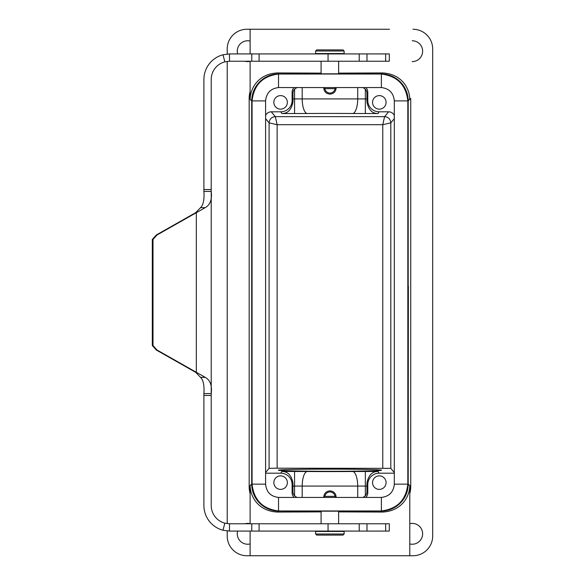 <?xml version="1.0" encoding="UTF-8"?>
<svg xmlns="http://www.w3.org/2000/svg" width="585" height="585" viewBox="0 0 585 585"><rect width="100%" height="100%" fill="white"/><g stroke="black" fill="none" stroke-linecap="round" stroke-linejoin="round"><path stroke-width="0.88" d="M279.491 510.968L278.533 510.954C262.65 508.95 253.831 500.014 252.077 484.146L252.069 483.546C251.725 498.215 264.829 511.305 279.491 510.968L380.411 510.968C395.072 511.305 408.169 498.208 407.833 483.546L407.833 101.454C408.169 86.792 395.072 73.695 380.411 74.032L279.491 74.032C264.822 73.688 251.733 86.792 252.069 101.454L252.077 100.898C253.846 84.971 262.665 76.021 278.533 74.046L279.491 74.032M408.198 286.102L408.198 101A27.056 27.056 135 0 0 381.149 73.944L278.76 73.944A27.056 27.056 45 0 0 251.704 101L251.704 484A27.056 27.056 -45 0 0 278.76 511.056L381.149 511.056A27.056 27.056 -135 0 0 408.198 484L408.367 286.102L407.833 286.102M407.833 298.745L408.198 298.745M389.515 29.25L246.958 29.25A19.744 19.744 0 0 0 227.214 48.994L227.214 54.025M250.109 61.235L250.117 99.406L251.704 101M278.76 73.944L277.751 72.935C258.789 73.644 250.3 87.765 250.117 99.406L249.166 98.463A27.056 27.056 45 0 1 250.109 91.392M277.751 72.935L321.085 73.118M338.635 73.118L382.151 72.935C401.12 73.644 409.61 87.765 409.792 99.406L410.736 98.463L410.736 486.537A27.056 27.056 -135 0 1 409.792 493.608M409.792 98.945L408.198 101M244.932 61.235A10.42 10.42 0 0 0 250.109 61.323M250.109 41.052A10.42 10.42 0 0 0 237.634 53.922M237.634 531.078A10.42 10.42 0 0 0 250.109 543.948M250.109 523.677A10.42 10.42 0 0 0 244.932 523.765M227.214 61.381L227.214 523.626M227.214 530.975L227.214 536.006A19.744 19.744 0 0 0 246.958 555.75L412.952 555.75A19.744 19.744 0 0 0 432.695 536.006L432.695 48.994A19.744 19.744 0 0 0 412.952 29.25M250.109 493.608A27.056 27.056 -45 0 1 249.166 486.537L249.166 98.463M381.149 511.056L382.151 512.065C401.12 511.356 409.61 497.235 409.792 485.594L409.792 555.75M382.151 512.065L338.635 511.882M321.085 511.882L277.751 512.065C258.789 511.356 250.3 497.235 250.117 485.594L249.166 486.537M250.109 523.765L250.117 485.594L251.704 484M412.22 61.608A10.42 10.42 0 0 0 422.633 51.188A10.42 10.42 0 0 0 412.22 40.767M409.792 543.948A10.42 10.42 0 0 0 422.633 533.812A10.42 10.42 0 0 0 409.792 523.677M321.085 511.18L338.635 511.18M338.635 73.82L321.085 73.82M382.766 468.19L382.766 124.685L384.594 116.642C388.367 117.015 390.436 119.084 390.809 122.857L382.766 124.685L277.136 124.685L269.093 122.857C269.466 119.084 271.542 117.015 275.308 116.642L277.136 124.685L277.136 468.19L390.809 468.358L394.305 472.556M394.305 473.192L379.117 473.192A11.334 11.334 59.7 0 0 367.782 484.526L367.782 492.855L366.941 491.649A6.216 6.216 -125 0 1 365.347 495.809L362.992 497.44M365.764 497.44A6.216 6.216 -125 0 0 367.782 492.855M379.314 489.389A6.764 6.764 0 0 0 386.078 482.625A6.764 6.764 0 0 0 379.314 475.861A6.764 6.764 0 0 0 372.55 482.625A6.764 6.764 0 0 0 379.314 489.389M277.136 468.19L269.093 468.358L269.093 122.857L265.597 118.66M265.597 472.556L269.093 468.358M292.12 484.526L292.968 483.078L292.961 491.649L292.12 492.855L292.12 484.526A11.334 11.334 120.3 0 0 280.785 473.192L265.597 473.192M329.955 469.133C302.394 469.119 277.824 469.638 278.401 470.208C277.824 470.786 302.394 471.305 329.955 471.291C357.508 471.305 382.085 470.786 381.508 470.208C382.085 469.638 357.508 469.119 329.955 469.133M292.968 483.078C291.476 475.283 287.761 471.408 281.802 471.452L280.785 473.192M296.909 497.44L294.562 495.809L294.562 486.077L365.347 486.077L365.347 495.809M324.375 497.067L323.754 497.44M323.754 497.067C324.119 493.309 326.181 491.239 329.955 490.873C333.713 491.232 335.783 493.301 336.148 497.067L335.344 497.067M336.148 497.44L336.148 497.067M357.72 497.44L357.72 486.12A14.625 5.082 -90.4 0 0 352.631 471.503L378.1 471.452C372.148 471.408 368.426 475.283 366.941 483.078L366.941 491.649M362.992 87.56L365.347 89.191A6.216 6.216 125 0 1 366.941 93.351L367.782 92.145L367.782 100.474A11.334 11.334 -59.7 0 0 379.117 111.808L388.623 111.808L384.594 116.642L275.308 116.642L271.279 111.808A6.216 6.216 -129.8 0 0 265.597 115.494M271.279 111.808L280.785 111.808A11.334 11.334 -120.3 0 0 292.12 100.474L292.12 92.145L292.961 93.351L292.968 101.922L292.12 100.474M294.138 87.56A6.216 6.216 55 0 0 292.12 92.145M280.595 109.139A6.764 6.764 0 0 0 287.359 102.375A6.764 6.764 0 0 0 280.595 95.611A6.764 6.764 0 0 0 273.831 102.375A6.764 6.764 0 0 0 280.595 109.139M365.347 89.191L365.347 98.923L294.562 98.923L294.562 89.191L296.917 87.56M367.782 100.474L366.941 101.922C368.426 109.717 372.148 113.592 378.1 113.548L352.631 113.497A14.625 5.082 -89.6 0 0 357.72 98.88L357.72 87.56M366.941 101.922L366.941 93.351M367.782 92.145A6.216 6.216 125 0 0 365.764 87.56M388.623 111.808A6.216 6.216 129.8 0 1 394.305 115.494M379.314 109.139A6.764 6.764 0 0 0 386.078 102.375A6.764 6.764 0 0 0 379.314 95.611A6.764 6.764 0 0 0 372.55 102.375A6.764 6.764 0 0 0 379.314 109.139M302.189 87.56L302.189 98.88A14.625 5.082 89.6 0 0 307.271 113.497L281.802 113.548C287.761 113.592 291.476 109.717 292.968 101.922M292.961 93.351A6.216 6.216 55 0 1 294.562 89.191M335.344 87.933L336.148 87.56M336.148 87.933C335.79 91.691 333.721 93.761 329.955 94.126C326.189 93.768 324.127 91.699 323.754 87.933L324.375 87.933M323.754 87.56L323.754 87.933M335.029 88.657A5.126 5.126 0 0 1 324.88 88.657M292.12 492.855A6.216 6.216 -55 0 0 294.138 497.44M280.595 489.389A6.764 6.764 0 0 0 287.359 482.625A6.764 6.764 0 0 0 280.595 475.861A6.764 6.764 0 0 0 273.831 482.625A6.764 6.764 0 0 0 280.595 489.389M294.562 495.809A6.216 6.216 -55 0 1 292.961 491.649M324.88 496.343A5.126 5.126 0 0 1 335.029 496.343M335.344 497.44L335.344 496.343L324.375 496.343L324.375 497.44M335.344 87.56L335.344 88.657L324.375 88.657L324.375 87.56M385.661 523.765L389.303 523.765L389.303 531.078L229.495 531.078L229.495 523.765L385.661 523.765L385.661 531.078M385.661 61.235L385.661 53.922L389.303 53.922L389.303 61.235L229.495 61.235L224.852 61.834A18.281 18.281 90 0 0 211.214 79.516L211.214 191.441C212.194 199.456 210.198 204.86 205.233 207.646L156.941 235.031L153.007 239.47L153.007 345.53L156.941 349.976L205.233 377.354C210.212 380.14 212.201 385.544 211.214 393.559L203.902 393.559L203.902 505.484A25.594 25.594 0 0 0 222.973 530.237L229.495 531.078M229.495 61.235L229.495 53.922L222.995 54.763A25.594 25.594 90 0 0 203.902 79.516L203.902 191.441L211.214 191.441L211.214 505.484A18.281 18.281 90 0 0 224.837 523.165L229.495 523.765M203.902 191.441C204.45 199.441 203.339 204.845 200.575 207.646L195.639 212.691L196.333 212.691L196.333 372.309L195.639 372.309L200.575 377.354C203.331 380.118 204.443 385.522 203.902 393.559M153.007 345.53L152.305 345.53L156.239 349.976L195.639 372.309M153.007 239.47L152.305 239.47L152.305 345.53M195.639 212.691L156.239 235.031L152.305 239.47M385.661 53.922L229.495 53.922M343.022 535.099L316.697 535.099L315.6 534.003L344.119 534.003L343.022 535.099M344.119 534.003L344.119 531.443L315.6 531.443L315.6 534.003M343.022 49.9L316.697 49.9L315.6 50.997L344.119 50.997L343.022 49.9M344.119 50.997L344.119 53.557L315.6 53.557L315.6 50.997M340.097 53.922L340.463 53.557M380.411 510.968L381.376 510.954L381.376 497.433L380.989 497.44C389.069 496.672 393.508 492.234 394.305 484.124L394.305 100.876C393.544 92.956 389.237 88.518 381.376 87.567L278.533 87.567C270.672 88.518 266.358 92.956 265.597 100.876L265.597 484.146C266.343 492.029 270.65 496.46 278.533 497.433L278.913 497.44C270.84 496.672 266.402 492.234 265.597 484.124M390.963 92.057L389.815 90.909M268.939 92.057L270.087 90.909M252.069 483.546L252.069 101.454M407.833 101.454L407.825 100.898C406.056 84.971 397.237 76.021 381.376 74.046L380.411 74.032M380.989 497.44L278.913 497.44M394.305 484.124L394.305 484.146C393.566 492.029 389.252 496.46 381.376 497.433M381.376 510.954C397.252 508.95 406.07 500.014 407.825 484.146L407.833 483.546M410.736 486.537L408.198 484M382.151 72.935L381.149 73.944M277.751 512.065L278.76 511.056M390.809 468.358L390.809 122.857L394.305 118.66M352.631 471.503A65.206 1.367 180 0 1 307.271 471.503L281.802 471.452M379.117 473.192L378.1 471.452M294.562 471.452L294.562 486.077L292.961 486.077M307.271 471.503A14.625 5.082 90.4 0 0 302.189 486.12L302.189 497.44M365.347 471.452L365.347 486.077L366.941 486.077M366.941 483.078L367.782 484.526M366.941 98.923L365.347 98.923L365.347 113.548M307.271 113.497A65.206 1.367 -0 0 1 352.631 113.497M280.785 111.808L281.802 113.548M378.1 113.548L379.117 111.808M292.961 98.923L294.562 98.923L294.562 113.548M359.219 523.765L359.219 531.078M328.053 523.765L328.053 531.078M259.089 523.765L259.089 531.078M251.777 523.765L251.777 531.078M224.837 523.165L222.973 530.237M211.214 395.453L203.902 395.453M205.233 377.354L200.575 377.354M156.941 349.976L156.239 349.976M156.941 235.031L156.239 235.031M205.233 207.646L200.575 207.646M211.214 189.547L203.902 189.547M224.852 61.834L222.995 54.763M251.777 61.235L251.777 53.922M259.089 61.235L259.089 53.922M328.053 61.235L328.053 53.922M359.219 61.235L359.219 53.922M252.077 484.146L265.597 484.146M252.077 100.898L265.597 100.898M278.533 74.046L278.533 87.567M381.376 74.046L381.376 87.567M278.533 510.954L278.533 497.433M407.825 100.898L394.305 100.898M407.825 484.146L394.305 484.146M250.109 29.25L250.109 53.922M250.109 531.078L250.109 555.75M366.985 523.765L366.985 531.078M366.985 61.235L366.985 53.922M319.622 531.078L319.256 531.443M340.097 531.078L340.463 531.443M338.635 523.765L338.635 511.1M321.085 523.765L321.085 511.1M319.622 53.922L319.256 53.557M321.085 61.235L321.085 73.9M338.635 61.235L338.635 73.9"/></g></svg>
